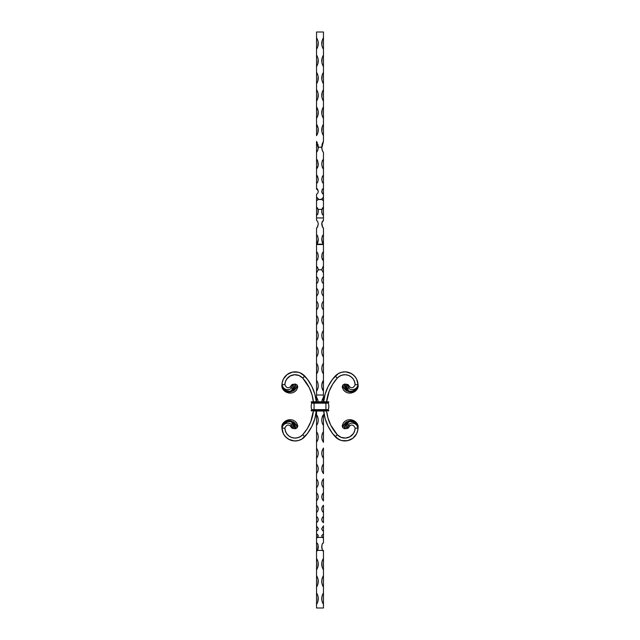 <?xml version="1.0" encoding="UTF-8"?>
<svg xmlns="http://www.w3.org/2000/svg" width="640" height="640" viewBox="0 0 640 640"><rect width="100%" height="100%" fill="white"/><g stroke="black" fill="none" stroke-linecap="round" stroke-linejoin="round"><path stroke-width="0.96" d="M321.832 401.488L323.456 397.384L323.456 391.304L322.152 388.64L321.728 385.704L322.152 382.768L323.456 380.128L323.456 374.088L322.152 371.456L321.728 368.56L322.152 365.664L323.456 363.064L323.456 357.144L322.152 354.576L321.728 351.752L322.152 348.936L323.456 346.408L323.456 340.696L322.152 338.216L321.728 335.504L322.152 332.808L323.456 330.392L323.456 324.944L322.152 322.592L321.728 320.024L322.152 317.48L323.456 315.208L323.456 310.104L322.152 307.912L321.728 305.512L322.152 303.152L323.456 301.056L323.456 296.352L322.152 294.352L321.728 292.168L322.152 290.024L323.456 288.12L323.456 283.888L322.152 282.096L321.728 280.144L322.152 278.24L323.456 276.56L323.456 272.912L321.736 269.792L318.264 269.792L316.568 272.912L316.544 276.56L317.848 278.248L318.272 280.144L317.848 282.096L316.544 283.888L316.544 288.12L317.848 290.024L318.272 292.168L317.848 294.352L316.544 296.352L316.544 301.056L317.848 303.16L318.272 305.52L317.848 307.912L316.544 310.104L316.544 315.208L317.848 317.48L318.272 320.024L317.848 322.6L316.544 324.944L316.544 330.392L317.848 332.808L318.272 335.504L317.848 338.224L316.544 340.696L316.544 346.408L317.848 348.936L318.272 351.752L317.848 354.576L316.544 357.144L316.544 363.064L317.848 365.664L318.272 368.56L317.848 371.464L316.544 374.088L316.544 380.128L317.848 382.776L318.272 385.712L317.848 388.648L316.544 391.304L316.544 397.384L317.904 400.248M321.768 199.272L318.104 199.528L318.088 198.424L316.544 197.216L316.544 194.328L317.88 193.048L318.272 191.472L317.656 189.352L316.544 188.184L316.544 183.592L317.656 182.232L318.272 179.464L317.656 176.56L316.544 175.016L316.544 169.176L317.88 166.864L318.272 164.184L317.656 160.8L316.544 159.04L316.544 152.536L317.88 150.04L318.272 147.2L321.728 147.2L322.128 150.048L323.456 152.536L323.456 159.04L322.12 161.464L321.728 164.192L322.344 167.504L323.456 169.176L323.456 175.016L322.344 176.552L321.728 179.464L322.344 182.224L323.456 183.592L323.456 188.184L322.344 189.344L321.728 191.472L322.344 193.416L323.456 194.328L323.456 197.216L321.728 199.008L323.456 200.872L323.456 207.192L323.456 200.872L321.896 199.528L318.104 199.528L316.544 200.872L316.544 207.192L318.056 209.376L321.944 209.376L323.456 207.192L323.456 217.952L323.456 215.296L322.464 214.64L321.824 212.776L321.944 209.376L318.056 209.376L318.008 213.56L316.544 215.296L316.544 217.952L323.456 217.952L323.456 220.352L322.312 221.464L321.728 223.936L322.312 226.648L323.456 228.064L323.456 234.496L322.36 236L321.736 239.128L322.944 244.136L317.056 244.136L318.264 239.12L317.64 236L316.544 234.496L316.544 228.064L317.688 226.648L318.272 223.936L317.688 221.472L316.544 220.352L316.544 217.952L323.456 217.952L323.456 220.352L321.824 222.904L322.584 227.184M323.456 414.608L323.456 425.648L322.152 423.04L321.728 420.144L322.152 417.24L323.456 414.608L323.456 431.576L323.456 425.648L322.152 423.04L321.728 420.144L322.152 417.24L323.456 414.608M323.408 431.592L323.456 442.344L322.152 439.808L321.728 436.984L322.152 434.152L323.408 431.592M323.456 448.072L323.456 458.416L322.152 455.992L321.728 453.288L322.152 450.56L323.456 448.072L323.456 463.888L323.456 458.416L322.152 455.992L321.728 453.288L322.152 450.56L323.456 448.072M323.408 463.896L323.456 473.672L322.152 471.384L321.728 468.832L322.152 466.248L323.408 463.896M323.456 478.808L323.456 487.912L322.152 485.792L321.728 483.416L322.152 481.008L323.456 478.808L323.456 492.64L323.456 487.912L322.152 485.792L321.728 483.416L322.152 481.008L323.456 478.808M323.408 492.656L323.456 500.944L322.152 499.024L321.728 496.864L322.152 494.664L323.408 492.656M323.456 505.216L323.456 512.616L322.152 510.912L321.728 508.992L322.152 507.024L323.456 505.216L323.456 516.36L323.456 512.616L322.152 510.912L321.728 508.992L322.152 507.024L323.456 505.216M323.408 516.368L323.456 522.752L322.152 521.296L321.728 519.64L322.152 517.936L323.408 516.368M323.456 525.936L323.456 531.248L322.152 530.048L321.728 528.68L323.456 525.936L323.456 533.816L323.456 531.248L322.152 530.048L321.728 528.68L323.456 525.936L323.456 528.52M316.544 542.76L317.84 544.192L318.264 547.232L317.776 549.896L316.544 551.4L317.56 550.4L322.44 550.4L323.456 551.4L323.456 558.352L322.168 561.104L321.728 564.112L322.168 567.12L323.456 569.872L323.456 575.632L322.168 578.384L321.728 581.392L322.168 584.4L323.456 587.152L323.456 592.912L322.168 595.664L321.728 598.672L322.168 601.68L323.456 604.432L323.456 608L316.544 608L316.544 604.432L317.832 601.68L318.272 598.672L317.832 595.664L316.544 592.912L316.544 587.152L317.832 584.4L318.272 581.392L317.832 578.384L316.544 575.632L316.544 569.872L317.832 567.12L318.272 564.112L317.832 561.104L316.544 558.352L316.544 411.008L316.544 414.608L317.848 417.24L318.272 420.144L317.848 423.04L316.544 425.648L316.544 431.576L317.848 434.152L318.272 436.992L317.848 439.808L316.544 442.344L316.544 448.072L317.848 450.56L318.272 453.288L317.848 455.992L316.544 458.416L316.544 463.888L317.848 466.248L318.272 468.832L317.848 471.392L316.544 473.672L316.544 478.808L317.848 481.016L318.272 483.424L317.848 485.8L316.544 487.912L316.544 492.64L317.848 494.664L318.272 496.864L317.848 499.032L316.544 500.944L316.544 505.216L317.848 507.024L318.272 508.992L317.848 510.912L316.544 512.616L316.544 516.36L317.848 517.936L318.272 519.64L317.848 521.304L316.544 522.752L316.544 525.936L318.272 528.68L317.848 530.048L316.544 531.248L316.544 533.816L318.232 535.648L317.472 537.432L322.528 537.432L321.768 535.648L323.456 533.816L323.456 542.76L322.352 543.736L321.752 546.176L322.44 550.4L317.56 550.4L318.112 545.152L317.392 543.312L316.544 542.76L316.544 538.128L317.472 537.432L322.528 537.432L321.768 535.648L323.456 533.816L323.456 542.2M323.456 266.312L323.456 272.912L321.736 269.792L323.136 266.48L321.736 269.792L318.264 269.792L317.728 267.576L316.544 266.36L316.544 260.872L317.688 259.432L318.272 256.376L317.688 253.168L316.544 251.544L316.544 244.528L323.456 244.528L323.456 251.544L322.312 253.168L321.728 256.368L322.312 259.432L323.456 260.872L323.456 395.008L316.544 395.008L323.456 395.008L323.456 401.792L323.456 397.384L322.672 398.64M322.952 537.768L322.528 537.432L322.952 537.768M323.408 374.08L322.152 371.456L321.728 368.56L322.152 365.664L323.456 363.064L323.408 374.08M322.672 390.04L321.832 387.184L321.832 384.216L323.456 380.128L323.456 391.304L321.872 387.448M317.328 398.64L316.544 397.384L316.544 401.792L316.544 380.128L317.848 382.776L318.272 385.712L317.848 388.648L316.544 391.304L316.544 266.312L316.544 272.912L318.264 269.792M316.624 374.048L316.544 363.064L317.848 365.664L318.272 368.56L317.848 371.464L316.624 374.048M323.456 32L316.544 32L316.544 37.76L316.544 32L323.456 32L323.456 37.76L323.456 32M318.256 147.792L318.16 145.68L318.272 147.2L321.728 147.2L322.168 144.192L323.456 141.44L323.456 135.68L322.712 134.352M317.832 144.192L318.16 145.68M318.16 131.44L318.16 128.4L317.832 132.928L316.544 135.68L316.544 37.76L317.288 39.088L316.544 37.76C318.816 41.6 318.816 45.44 316.544 49.28L316.544 55.04L317.288 56.368M317.832 126.912L316.544 124.16L318.16 128.4M318.16 114.16L318.16 111.12L317.832 115.648L316.544 118.4L316.544 124.16C318.816 128 318.816 131.84 316.544 135.68L316.544 124.16M317.832 109.632L316.544 106.88L318.16 111.12M318.16 96.88L318.16 93.84L317.832 98.368L316.544 101.12L316.544 106.88C318.816 110.72 318.816 114.56 316.544 118.4L316.544 106.88M317.832 92.352L318.16 93.84M318.16 79.6L318.16 76.56L317.832 81.088L316.544 83.84L316.544 89.6L317.288 90.928M317.832 75.072L318.16 76.56M318.16 62.32L318.16 59.28L317.832 63.808L316.544 66.56L316.544 72.32L317.288 73.648M318.16 45.04L318.16 42L317.832 46.528L316.544 49.28L316.544 37.76M317.832 40.512L318.16 42M321.84 42L321.84 45.04L322.168 40.512L323.456 37.76L323.456 49.28L322.712 47.952M321.84 59.28L321.84 62.32L322.168 57.792L323.456 55.04L323.456 49.28L323.456 66.56L322.712 65.232M321.84 76.56L321.84 79.6L322.168 75.072L323.456 72.32L323.456 66.56L323.456 83.84L322.712 82.512M321.84 93.84L321.84 96.88L322.168 92.352L323.456 89.6L323.456 83.84L323.456 101.12L322.712 99.792M321.84 111.12L321.84 114.16L322.168 109.632L323.456 106.88L323.456 101.12L323.456 118.4L322.712 117.072M321.84 128.4L321.84 131.44L322.168 126.912L323.456 124.16L323.456 118.4L323.44 141.464M318.224 148.208L316.544 141.44L316.544 152.96L316.544 141.44L317.288 142.768M322.168 132.928L321.84 131.44M322.168 115.648L321.84 114.16M322.168 98.368L321.84 96.88M322.168 81.088L321.84 79.6M322.168 63.808L321.84 62.32M322.168 46.528L321.84 45.04M317.832 57.792L318.16 59.28M323.456 175.272L323.456 169.176L322.344 167.504L321.728 164.192L322.12 161.464L323.456 159.04L323.456 152.536L322.352 150.736L321.744 147.784M318.272 199.008L316.544 197.216L316.544 201.056L316.544 194.328L317.88 193.048L318.272 191.472L316.832 188.32M316.544 189.296L316.544 183.592L317.656 182.232L318.272 179.472L317.216 175.712M316.544 184.088L316.544 174.832L316.544 184.088M316.544 175.272L316.544 169.176L318.176 165.536L317.656 160.8M316.544 169.656L316.544 158.72L316.544 169.656M317.376 160.152L316.544 159.04L316.544 152.536L317.88 150.04L318.272 147.2L318.176 148.64M323.456 189.296L323.456 183.592L322.344 182.224L321.728 179.464L322.344 176.552L323.456 175.016M323.456 158.72L323.456 169.656L323.456 158.72M323.456 174.832L323.456 184.088L323.456 174.832M321.728 199.016L323.456 197.216L323.456 194.328L321.824 192.288L322.12 189.776L323.456 188.16L323.456 194.632M323.456 197.216L323.456 201.056L323.456 197.216M317.416 227.192L318.272 223.936L317.688 221.472L316.544 220.352L316.544 200.872L318.232 199.28M316.544 266.312L316.992 266.576L316.544 266.36L316.544 260.872L317.688 259.432L318.272 256.384M316.544 261.664L316.544 251.08L316.544 261.664M317.688 253.168L316.544 251.544L316.544 244.528L317.648 242.96L318.224 240.416L318.024 241.704M316.544 245.144L316.544 233.752L316.544 245.144M318.272 239.288L317.64 236L316.544 234.496L316.544 228.064L317.256 227.448M316.544 219.56L316.544 220.088M323.456 220.088L323.456 219.56M322.736 227.44L323.456 228.064L323.456 234.496L322.144 236.6L321.776 240.424M323.456 233.752L323.456 245.144L323.456 233.752M321.976 241.704L323.456 244.528L323.456 251.544L322.312 253.168M323.456 251.08L323.456 261.664L323.456 251.08M322.096 253.8L321.824 257.64L323.456 260.872L323.456 266.36L322.904 266.68M316.544 525.832L316.544 526.768M323.456 526.768L323.456 525.832M316.544 551.432L316.544 542.2M316.544 538.128L316.544 533.816L317.712 534.696L318.264 536.112L316.568 538.12M316.544 551.4L316.544 608L323.456 608L323.456 551.4L322.44 550.4L321.736 547.232L322.16 544.192L323.456 542.76M323.456 551.432L323.456 550.4M323.456 604.432C321.184 600.592 321.184 596.752 323.456 592.912L323.456 604.432L322.168 601.68M321.84 600.192L321.84 597.152M322.168 595.664L322.712 594.248M323.456 587.152C321.184 583.312 321.184 579.472 323.456 575.632L323.456 587.152L322.168 584.4M321.84 582.912L321.84 579.872M322.168 578.384L322.712 576.968M323.456 569.872C321.184 566.032 321.184 562.192 323.456 558.352L323.456 569.872L322.168 567.12L321.84 562.592M322.168 561.104L322.712 559.688M318.16 562.592L317.832 567.12M318.16 579.872L317.832 584.4M318.16 597.152L317.832 601.68M323.456 49.28C321.184 45.44 321.184 41.6 323.456 37.76L323.456 49.28M323.456 66.56C321.184 62.72 321.184 58.88 323.456 55.04L323.456 66.56M323.456 83.84C321.184 80 321.184 76.16 323.456 72.32L323.456 83.84M323.456 101.12C321.184 97.28 321.184 93.44 323.456 89.6L323.456 101.12M323.456 118.4C321.184 114.56 321.184 110.72 323.456 106.88L323.456 118.4M323.456 135.68C321.184 131.84 321.184 128 323.456 124.16L323.456 135.68M322.112 144.4L321.728 147.2L323.456 141.44L321.768 148.144M322.344 160.8L322.624 160.152M323.456 188.16L323.456 194.792M323.456 215.296L322.264 214.304L321.736 211.096L322.416 208.048L323.456 207.192L323.456 215.296M321.744 211.944L321.8 210.232M321.736 269.792L321.736 269.368M323.456 283.888L322.152 282.096L321.728 280.144L322.152 278.24L323.456 276.56L323.456 283.888M323.456 296.352L322.152 294.352L321.728 292.168L322.152 290.024L323.456 288.12L323.456 296.352M323.456 310.104L322.152 307.912L321.728 305.512L322.152 303.152L323.456 301.056L323.456 310.104M323.456 324.944L322.152 322.592L321.728 320.024L322.152 317.48L323.456 315.208L323.456 324.944M323.456 340.696L322.152 338.216L321.728 335.504L322.152 332.808L323.456 330.392L323.456 340.696M323.456 357.144L322.152 354.576L321.728 351.752L322.152 348.936L323.456 346.408L323.456 357.144M322.096 400.24L322.384 399.336M322.384 416.544L322.672 415.856M323.456 442.344L322.152 439.808L321.728 436.984L322.152 434.152L323.456 431.576L323.456 442.344M323.456 473.672L322.152 471.384L321.728 468.832L322.152 466.248L323.456 463.888L323.456 473.672M323.456 500.944L322.152 499.024L321.728 496.864L322.152 494.664L323.456 492.64L323.456 500.944M323.456 522.752L322.152 521.296L321.728 519.64L322.152 517.936L323.456 516.36L323.456 522.752M321.832 529.376L321.728 528.68M321.736 536.112L321.768 535.648M321.832 548.296L321.752 546.176M321.728 147.2L321.832 148.656M322.928 142.328L322.584 143.048M322.512 143.232L322.24 143.968M322.152 388.64L322.384 389.352M316.544 66.56L316.544 55.04C318.816 58.88 318.816 62.72 316.544 66.56M316.544 83.84L316.544 72.32C318.816 76.16 318.816 80 316.544 83.84M316.544 101.12L316.544 89.6C318.816 93.44 318.816 97.28 316.544 101.12M316.544 141.44L318.272 147.2M316.544 175.016L317.04 175.448M316.544 207.192L317.592 208.048L318.264 211.088L317.736 214.304L316.544 215.296L316.544 207.192M318.2 210.224L318.256 211.944M318.264 239.12L318.224 240.416M317.904 253.8L318.272 256.376M316.992 266.576L318.264 269.36M316.544 276.56L317.848 278.248L318.272 280.144L317.848 282.096L316.544 283.888L316.544 276.56M316.544 288.12L317.848 290.024L318.272 292.168L317.848 294.352L316.544 296.352L316.544 288.12M316.544 301.056L317.848 303.16L318.272 305.52L317.848 307.912L316.544 310.104L316.544 301.056M316.544 315.208L317.848 317.48L318.272 320.024L317.848 322.6L316.544 324.944L316.544 315.208M316.544 330.392L317.848 332.808L318.272 335.504L317.848 338.224L316.544 340.696L316.544 330.392M316.544 346.408L317.848 348.936L318.272 351.752L317.848 354.576L316.544 357.144L316.544 346.408M318.168 387.2L317.328 390.04M317.616 399.336L318.168 401.504M316.544 414.608L317.848 417.24L318.272 420.144L317.848 423.04L316.544 425.648L316.544 414.608M317.328 415.856L317.616 416.536M316.544 431.576L317.848 434.152L318.272 436.992L317.848 439.808L316.544 442.344L316.544 431.576M316.544 448.072L317.848 450.56L318.272 453.288L317.848 455.992L316.544 458.416L316.544 448.072M316.544 463.888L317.848 466.248L318.272 468.832L317.848 471.392L316.544 473.672L316.544 463.888M316.544 478.808L317.848 481.016L318.272 483.424L317.848 485.8L316.544 487.912L316.544 478.808M316.544 492.64L317.848 494.664L318.272 496.864L317.848 499.032L316.544 500.944L316.544 492.64M316.544 505.216L317.848 507.024L318.272 508.992L317.848 510.912L316.544 512.616L316.544 505.216M316.544 516.36L317.848 517.936L318.272 519.64L317.848 521.304L316.544 522.752L316.624 516.384M316.544 528.52L316.544 525.936L318.272 528.68L317.848 530.048L316.544 531.248L316.544 525.952M318.168 527.976L318.272 528.68M318.232 535.648L318.264 536.112M318.248 546.176L318.168 548.304M316.544 569.872L316.544 558.352C318.816 562.192 318.816 566.032 316.544 569.872M316.544 587.152L316.544 575.632C318.816 579.472 318.816 583.312 316.544 587.152M316.544 604.432L316.544 592.912C318.816 596.752 318.816 600.592 316.544 604.432M317.616 389.352L317.848 388.648M316.352 410.544L314.824 418.704L311.832 426.432L307.464 433.488L301.792 439.128L298.2 440.592L294.336 440.936L288.768 439.328L285.688 436.968L283.424 433.816L281.992 428.2C280.432 421.584 291.232 415.84 296.656 423.008L297.736 426.232L297.072 427.872L295.68 428.528L297.072 427.872L297 427.152L296.344 425.088L294.64 422.768L290.8 420.864L286.544 421.336L283.232 424.072L281.992 428.2L282.648 425.688L284.104 423.576L287.688 421.6L290.776 421.664L293.496 423.104L295.272 425.632L295.704 428.696L294.88 428.688L294.408 425.504L292.92 423.592L291.816 423.192L293.048 425.312L293.488 428.52L292.584 427.904L291.648 425.52L290.016 425.672L291.848 428.112L293.488 428.52L292.584 427.904L291.648 425.52C290.888 422.048 283.128 421.888 281.992 428.2L282.648 425.688L284.888 422.888L287.688 421.6L289.752 421.48L292.672 422.488L294.816 424.696L295.728 427.912L295.704 428.696L294.88 428.688L294.016 424.784L291.816 423.192L293.36 426.192L293.488 428.52L294.88 428.688L293.416 428.512M292.232 388.872L291.904 389.672L293.52 388.664L294.688 386.536L294.88 384.112L293.416 384.288L295.072 384.088L294.688 386.536L293.52 388.664L291.816 389.608L293.048 387.488L293.488 384.28L292.584 384.896L291.648 387.28L292.584 384.896L293.488 384.28L291.848 384.688L290.016 387.128L291.648 387.28C290.888 390.752 283.128 390.912 281.992 384.6L283.288 388.232L285.76 390.48L289.752 391.32L292.672 390.312L294.816 388.104L295.704 384.104L295.072 384.088L295.704 384.104L295.272 387.168L293.496 389.696L289.752 391.32L286.696 390.912L284.104 389.224L282.216 385.888L282.184 382.664L283.424 378.984L287.136 374.536L292.408 372.12L298.2 372.208L301.792 373.672L307.464 379.312L311.832 386.368L314.824 394.096L316.352 402.256M312.056 394.888L313.488 402.52L312.056 394.888L309.248 387.648L302.68 378.064L298.968 375.472L294.504 374.736L290.16 375.992L286.776 379L285.4 381.696L284.864 384.68L281.992 384.6L283.232 388.728L286.544 391.464L290.8 391.936L294.64 390.032L296.344 387.712L297 385.648L297.072 384.928L295.68 384.272L297.072 384.928L297.736 386.568L296.656 389.792L297.728 387.224L297.072 384.928L296.344 387.712L293.488 390.904L289.36 392.056L286.544 391.464L283.232 388.728L281.992 384.6A13.128 13.128 0 0 1 304.808 376.12A44.928 44.928 0 0 1 316.304 401.792M292.456 388.544L293.36 386.608L293.488 384.28L291.848 384.688L290.016 387.128C287.92 388.456 286.208 387.64 284.864 384.68L281.992 384.6C283.128 390.912 290.888 390.752 291.648 387.28L290.016 387.128C287.92 388.456 286.208 387.64 284.864 384.68A10.248 10.248 0 0 1 302.68 378.064L304.808 376.12L302.68 378.064A42.048 42.048 0 0 1 313.408 401.792M316.304 411.008A44.928 44.928 0 0 1 304.808 436.68L302.68 434.736L307.36 428.544L310.824 421.6L313.488 410.28M313.408 411.008A42.048 42.048 0 0 1 302.68 434.736L304.808 436.68A13.128 13.128 0 0 1 281.992 428.2L284.864 428.12L285.4 431.104L286.776 433.8L288.888 435.976L291.536 437.44L294.504 438.064L297.52 437.792L300.328 436.648L302.68 434.736A10.248 10.248 0 0 1 284.864 428.12L281.992 428.2C283.128 421.888 290.888 422.048 291.648 425.52L290.016 425.672C287.92 424.344 286.208 425.16 284.864 428.12C286.208 425.16 287.92 424.344 290.016 425.672L292.528 428.408M302.68 378.064L305.16 381.048M309.248 387.648L310.824 391.2M312.944 414.128L312.056 417.912M309.248 425.152L307.36 428.544M311.832 426.432L313.504 422.64M314.824 418.704L315.776 414.656M315.776 398.144L314.824 394.096M311.832 386.368L309.808 382.736M285.992 380.296L287.752 377.832M290.16 375.992L294.504 374.736M296.024 374.76L298.968 375.472M304.808 376.12L300.048 372.808M296.28 371.896L294.336 371.864M287.136 374.536L283.424 378.984M282.672 380.784L282.184 382.664M292.528 384.392L293.416 384.288M281.992 384.6C280.432 391.216 291.232 396.96 296.656 389.792C291.232 396.96 280.432 391.216 281.992 384.6M301.576 435.784L298.968 437.328L296.024 438.04M294.504 438.064L293 437.864M290.16 436.808L288.888 435.976M285.992 432.504L285.024 429.632M282.184 430.136L283.424 433.816M284.44 435.472L287.136 438.264L290.536 440.136M294.336 440.936L298.2 440.592M300.048 439.992L301.792 439.128M293.896 428.568L293.448 428.512M296.656 423.008L297.728 425.576L297.072 427.872L296.344 425.088L293.488 421.896L289.36 420.744L286.544 421.336L283.232 424.072L281.992 428.2C280.432 421.584 291.232 415.84 296.656 423.008M328.52 410.16L325.928 410.16L328.232 409.776A0.4 0.4 0 0 0 328.52 410.16L311.48 410.16A0.4 0.4 0 0 0 311.768 409.776L314.072 410.16L311.48 410.16A0.4 0.4 0 0 0 311.192 410.544A0.4 0.4 0 0 1 311.48 410.16A0.4 0.4 0 0 0 311.744 409.64A0.4 0.4 0 0 1 311.768 409.776L325.928 409.64L314.072 409.776L325.928 410.16L311.192 410.608L314.072 410.544L314.072 403.16L311.744 403.16A0.4 0.4 0 0 0 311.48 402.64L314.072 402.64L311.768 403.024A0.4 0.4 0 0 1 311.744 403.16A9.768 9.768 0 0 0 311.744 409.64A9.768 9.768 0 0 1 311.744 403.16L314.072 403.16L314.072 402.64L328.52 402.64A0.4 0.4 0 0 0 328.232 403.024L314.072 403.024L314.072 409.64L325.928 409.64L325.928 403.16L314.072 403.16L325.928 403.024L325.928 409.64L328.256 409.64A9.768 9.768 0 0 0 328.256 403.16L325.928 403.16L328.256 403.16A0.4 0.4 0 0 1 328.52 402.64A0.4 0.4 0 0 0 328.808 402.256L328.808 402.192A0.4 0.4 0 0 0 328.408 401.792L311.592 401.792L328.408 401.792A0.4 0.4 0 0 1 328.808 402.192L311.192 402.192A0.4 0.4 0 0 1 311.592 401.792A0.4 0.4 0 0 0 311.192 402.192L328.808 402.256A0.4 0.4 0 0 1 328.52 402.64L311.48 402.64A0.4 0.4 0 0 1 311.768 403.024L328.232 403.024A0.4 0.4 0 0 0 328.256 403.16A9.768 9.768 0 0 1 328.256 409.64A0.4 0.4 0 0 0 328.232 409.776A0.4 0.4 0 0 1 328.256 409.64L325.928 409.64L328.232 409.776A0.4 0.4 0 0 0 328.52 410.16A0.4 0.4 0 0 1 328.808 410.544L311.192 410.608A0.4 0.4 0 0 0 311.592 411.008A0.4 0.4 0 0 1 311.192 410.608L325.928 410.16L325.928 410.608L314.072 411.008L328.808 410.544A0.4 0.4 0 0 0 328.52 410.16M311.744 409.64L314.072 409.64L311.744 409.64M325.928 411.008L314.072 411.008L325.928 411.008M328.808 410.608L325.928 410.608L328.808 410.608A0.4 0.4 0 0 1 328.408 411.008A0.4 0.4 0 0 0 328.808 410.608M323.648 402.256L325.176 394.096L328.168 386.368L332.536 379.312L338.208 373.672L341.8 372.208L345.664 371.864L351.232 373.472L354.312 375.832L356.576 378.984L358.008 384.6C359.568 391.216 348.768 396.96 343.344 389.792L342.264 386.568L342.928 384.928L344.32 384.272L342.928 384.928L343 385.648L343.656 387.712L345.36 390.032L349.2 391.936L353.456 391.464L356.768 388.728L358.008 384.6L357.352 387.112L355.896 389.224L352.312 391.2L349.224 391.136L346.504 389.696L344.728 387.168L344.296 384.104L345.12 384.112L345.592 387.296L347.08 389.208L348.184 389.608L346.952 387.488L346.512 384.28L347.416 384.896L348.352 387.28L349.984 387.128L348.152 384.688L346.512 384.28L347.416 384.896L348.352 387.28C349.112 390.752 356.872 390.912 358.008 384.6L357.352 387.112L355.112 389.912L352.312 391.2L350.248 391.32L347.328 390.312L345.184 388.104L344.272 384.888L344.296 384.104L345.12 384.112L345.984 388.016L348.184 389.608L346.64 386.608L346.512 384.28L345.12 384.112L346.584 384.288M347.768 423.928L348.096 423.128L346.48 424.136L345.312 426.264L345.12 428.688L346.584 428.512L344.928 428.712L345.312 426.264L346.48 424.136L348.184 423.192L346.952 425.312L346.512 428.52L347.416 427.904L348.352 425.52L347.416 427.904L346.512 428.52L348.152 428.112L349.984 425.672L348.352 425.52C349.112 422.048 356.872 421.888 358.008 428.2L356.712 424.568L354.24 422.32L350.248 421.48L347.328 422.488L345.184 424.696L344.296 428.696L344.928 428.712L344.296 428.696L344.728 425.632L346.504 423.104L350.248 421.48L353.304 421.888L355.896 423.576L357.784 426.912L357.816 430.136L356.576 433.816L352.864 438.264L347.592 440.68L341.8 440.592L338.208 439.128L332.536 433.488L328.168 426.432L325.176 418.704L323.648 410.544M327.944 417.912L326.512 410.28L327.944 417.912L330.752 425.152L337.32 434.736L341.032 437.328L345.496 438.064L349.84 436.808L353.224 433.8L354.6 431.104L355.136 428.12L358.008 428.2L356.768 424.072L353.456 421.336L349.2 420.864L345.36 422.768L343.656 425.088L343 427.152L342.928 427.872L344.32 428.528L342.928 427.872L342.264 426.232L343.344 423.008L342.272 425.576L342.928 427.872L343.656 425.088L346.512 421.896L350.64 420.744L353.456 421.336L356.768 424.072L358.008 428.2A13.128 13.128 0 0 1 335.192 436.68A44.928 44.928 0 0 1 323.696 411.008M347.544 424.256L346.64 426.192L346.512 428.52L348.152 428.112L349.984 425.672C352.08 424.344 353.792 425.16 355.136 428.12L358.008 428.2C356.872 421.888 349.112 422.048 348.352 425.52L349.984 425.672C352.08 424.344 353.792 425.16 355.136 428.12A10.248 10.248 0 0 1 337.32 434.736L335.192 436.68L337.32 434.736A42.048 42.048 0 0 1 326.592 411.008M323.696 401.792A44.928 44.928 0 0 1 335.192 376.12L337.32 378.064L332.64 384.256L329.176 391.2L326.512 402.52M326.592 401.792A42.048 42.048 0 0 1 337.32 378.064L335.192 376.12A13.128 13.128 0 0 1 358.008 384.6L355.136 384.68L354.6 381.696L353.224 379L351.112 376.824L348.464 375.36L345.496 374.736L342.48 375.008L339.672 376.152L337.32 378.064A10.248 10.248 0 0 1 355.136 384.68L358.008 384.6C356.872 390.912 349.112 390.752 348.352 387.28L349.984 387.128C352.08 388.456 353.792 387.64 355.136 384.68C353.792 387.64 352.08 388.456 349.984 387.128L347.472 384.392M337.32 434.736L334.84 431.752M330.752 425.152L329.176 421.6M327.056 398.672L327.944 394.888M330.752 387.648L332.64 384.256M328.168 386.368L326.496 390.16M325.176 394.096L324.224 398.144M324.224 414.656L325.176 418.704M328.168 426.432L330.192 430.064M354.008 432.504L352.248 434.968M349.84 436.808L345.496 438.064M343.976 438.04L341.032 437.328M335.192 436.68L339.952 439.992M343.72 440.904L345.664 440.936M352.864 438.264L356.576 433.816M357.328 432.016L357.816 430.136M347.472 428.408L346.584 428.512M358.008 428.2C359.568 421.584 348.768 415.84 343.344 423.008C348.768 415.84 359.568 421.584 358.008 428.2M338.424 377.016L341.032 375.472L343.976 374.76M345.496 374.736L347 374.936M349.84 375.992L351.112 376.824M354.008 380.296L354.976 383.168M357.816 382.664L356.576 378.984M355.56 377.328L352.864 374.536L349.464 372.664M345.664 371.864L341.8 372.208M339.952 372.808L338.208 373.672M346.104 384.232L346.552 384.288M343.344 389.792L342.272 387.224L342.928 384.928L343.656 387.712L346.512 390.904L350.64 392.056L353.456 391.464L356.768 388.728L358.008 384.6C359.568 391.216 348.768 396.96 343.344 389.792M321.728 211.416L321.752 210.744L321.728 211.416M321.792 401.792L322.064 400.36M323.104 340.416C323.56 341.064 323.56 341.064 323.104 340.416M318.248 210.744L318.272 211.416L318.248 210.744M317.936 400.36L318.208 401.792"/></g></svg>
